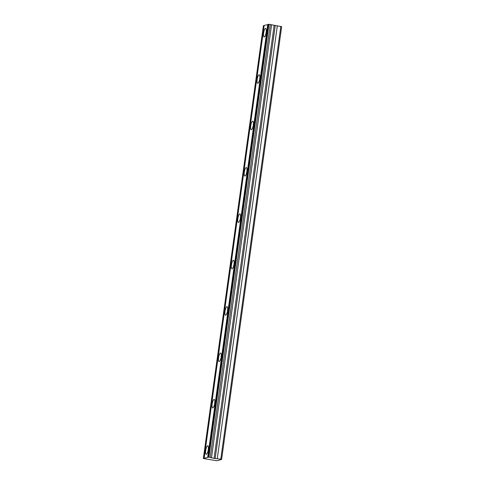 <?xml version="1.0" encoding="UTF-8"?>
<svg xmlns="http://www.w3.org/2000/svg" width="485" height="485" viewBox="0 0 485 485"><rect width="100%" height="100%" fill="white"/><g stroke="black" fill="none" stroke-linecap="round" stroke-linejoin="round"><path stroke-width="0.73" d="M204.931 458.786L217.007 460.75L221.596 459.489L281.652 26.687L268.957 24.28L268.532 24.25L208.495 457.197L203.348 458.464L204.931 458.786M266.174 32.331A4.329 1.206 -80 0 0 265.647 28.421A4.329 1.206 -80 0 0 263.622 33.035A4.329 1.206 -80 0 0 264.143 36.945A4.329 1.206 -80 0 0 266.174 32.331M208.259 449.68A4.329 1.206 -80 0 0 207.738 445.77A4.329 1.206 -80 0 0 205.713 450.377A4.329 1.206 -80 0 0 206.234 454.287A4.329 1.206 -80 0 0 208.259 449.68M214.697 403.308A4.329 1.206 -80 0 0 214.17 399.397A4.329 1.206 -80 0 0 212.145 404.005A4.329 1.206 -80 0 0 212.666 407.915A4.329 1.206 -80 0 0 214.697 403.308M221.13 356.936A4.329 1.206 -80 0 0 220.608 353.025A4.329 1.206 -80 0 0 218.577 357.633A4.329 1.206 -80 0 0 219.105 361.543A4.329 1.206 -80 0 0 221.13 356.936M227.562 310.564A4.329 1.206 -80 0 0 227.041 306.653A4.329 1.206 -80 0 0 225.016 311.261A4.329 1.206 -80 0 0 225.537 315.171A4.329 1.206 -80 0 0 227.562 310.564M234 264.192A4.329 1.206 -80 0 0 233.473 260.281A4.329 1.206 -80 0 0 231.448 264.895A4.329 1.206 -80 0 0 231.969 268.799A4.329 1.206 -80 0 0 234 264.192M240.433 217.82A4.329 1.206 -80 0 0 239.911 213.909A4.329 1.206 -80 0 0 237.88 218.523A4.329 1.206 -80 0 0 238.408 222.427A4.329 1.206 -80 0 0 240.433 217.82M246.865 171.447A4.329 1.206 -80 0 0 246.344 167.537A4.329 1.206 -80 0 0 244.319 172.151A4.329 1.206 -80 0 0 244.84 176.061A4.329 1.206 -80 0 0 246.865 171.447M253.303 125.075A4.329 1.206 -80 0 0 252.782 121.165A4.329 1.206 -80 0 0 250.751 125.779A4.329 1.206 -80 0 0 251.272 129.689A4.329 1.206 -80 0 0 253.303 125.075M259.736 78.703A4.329 1.206 -80 0 0 259.214 74.793A4.329 1.206 -80 0 0 257.189 79.407A4.329 1.206 -80 0 0 257.711 83.317A4.329 1.206 -80 0 0 259.736 78.703M203.348 458.464L263.404 25.663L264.155 25.626M268.375 24.462L264.179 25.444L204.124 458.246M208.344 457.088L268.532 24.25M221.596 459.489L220.778 459.18L280.833 26.378M220.778 459.18L214.061 458.367L208.477 457.052M203.482 458.422L263.537 25.626M267.756 24.462L207.701 457.264M208.902 457.082L268.957 24.28M270.321 24.517L210.26 457.319M271.576 24.862L211.521 457.664M277.347 25.76L217.292 458.561M274.116 25.566L214.061 458.367M215.158 458.525L275.219 25.723"/></g></svg>
